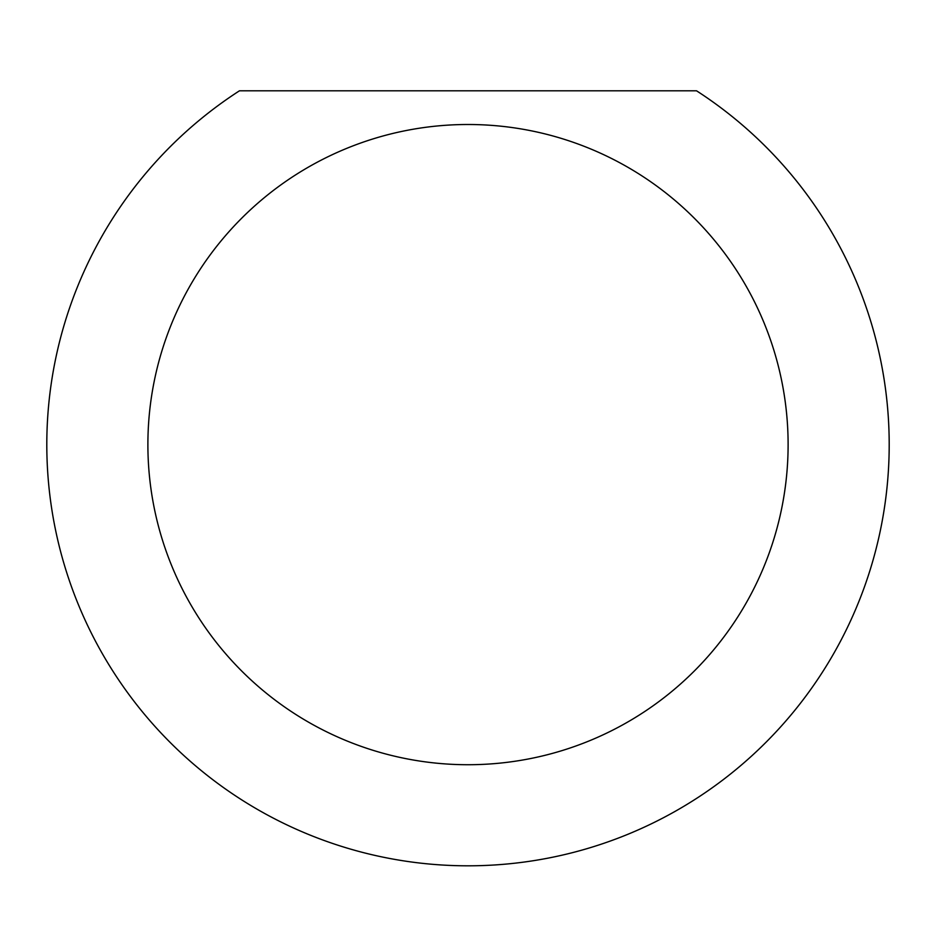 <?xml version="1.0" encoding="UTF-8"?>
<svg xmlns="http://www.w3.org/2000/svg" width="936" height="936" viewBox="0 0 936 936"><rect width="100%" height="100%" fill="white"/><g stroke="black" fill="none" stroke-linecap="round" stroke-linejoin="round"><path stroke-width="1.4" d="M788.112 444.612A320.112 320.112 0 0 0 468 124.5A320.112 320.112 0 0 0 147.888 444.612A320.112 320.112 0 0 0 468 764.724A320.112 320.112 0 0 0 788.112 444.612M696.536 90.804A421.2 421.2 0 0 1 468 865.812A421.2 421.2 0 0 1 239.464 90.804L696.536 90.804"/></g></svg>
